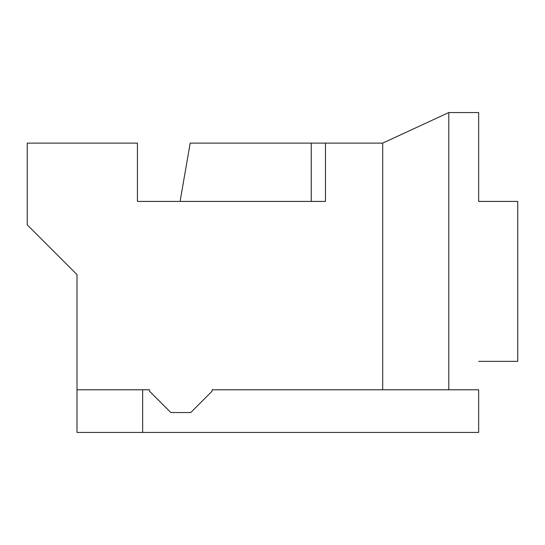 <?xml version="1.0" encoding="UTF-8"?>
<svg xmlns="http://www.w3.org/2000/svg" width="545" height="545" viewBox="0 0 545 545"><rect width="100%" height="100%" fill="white"/><g stroke="black" fill="none" stroke-linecap="round" stroke-linejoin="round"><path stroke-width="0.82" d="M448.794 112.556L478.653 112.556L478.653 201.412L478.653 112.556L448.794 112.556L448.794 389.791L212.073 389.791L382.685 389.791L382.685 143.124L448.794 112.556L382.685 143.124L325.46 143.124L382.685 143.124L382.685 389.791L478.653 389.791L448.794 389.791L448.794 112.556M149.521 389.791L77.009 389.791L149.521 389.791L149.521 391.215L170.844 412.545L190.75 412.545L212.073 391.215L212.073 389.791L212.073 391.215L190.75 412.545L170.844 412.545L149.521 391.215L149.521 389.791M27.25 143.124L137.435 143.124L27.25 143.124L27.25 224.874L77.009 274.632L77.009 389.791L77.009 274.632L27.25 224.874L27.25 143.124M190.185 143.124L325.46 143.124L325.46 201.412L137.435 201.412L137.435 143.124L137.435 201.412L325.46 201.412L325.46 143.124L190.185 143.124L180.088 201.412L190.185 143.124M77.009 432.444L77.009 389.791L77.009 432.444L142.647 432.444L77.009 432.444M517.75 201.412L517.75 361.355L478.653 361.355L517.75 361.355L517.75 201.412L478.653 201.412L517.75 201.412M478.653 389.791L478.653 432.444L142.647 432.444L142.647 389.791L142.647 432.444L478.653 432.444L478.653 389.791M311.243 201.412L311.243 143.124L311.243 201.412"/></g></svg>
